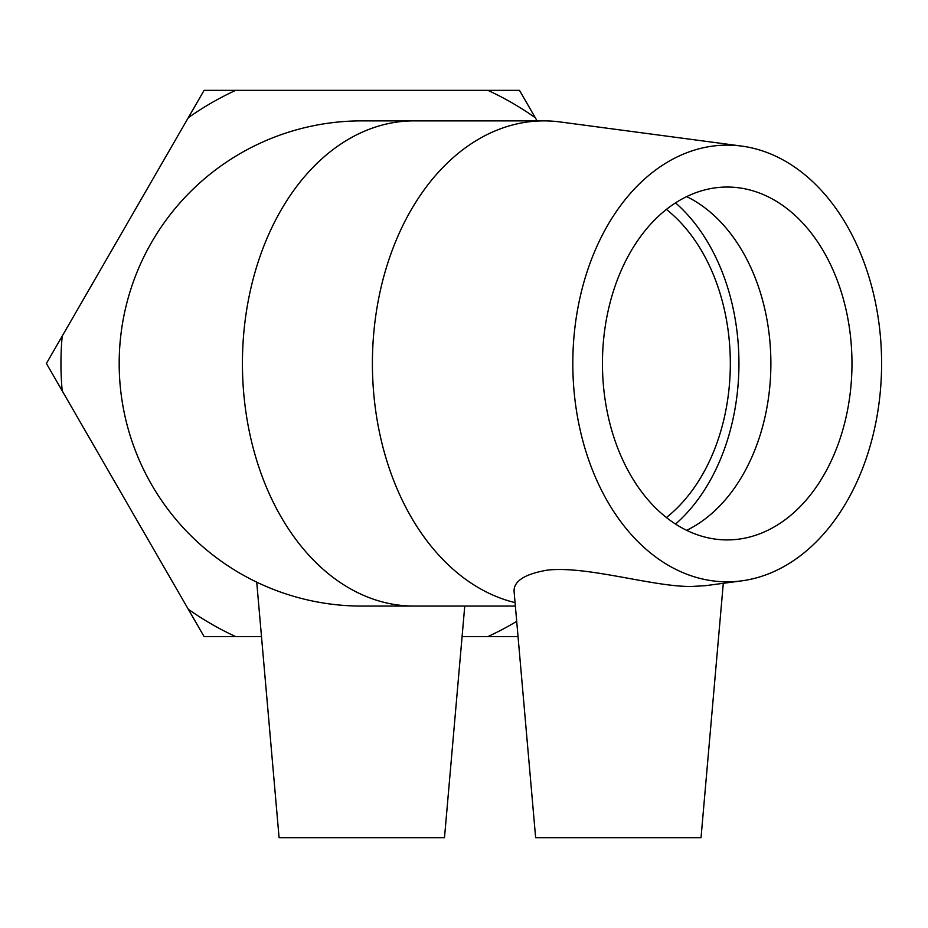 <?xml version="1.0" encoding="UTF-8"?>
<svg xmlns="http://www.w3.org/2000/svg" width="928" height="928" viewBox="0 0 928 928"><rect width="100%" height="100%" fill="white"/><g stroke="black" fill="none" stroke-linecap="round" stroke-linejoin="round"><path stroke-width="1.39" d="M462.086 636.608L518.033 636.608M537.103 120.872L519.483 90.341L204.09 90.341L46.4 363.474L204.09 636.608L261.487 636.608M487.873 90.341A300.834 300.834 0 0 1 535.282 117.717M188.291 117.717A300.834 300.834 0 0 1 235.7 90.341M516.699 621.354A300.834 300.834 0 0 1 487.873 636.608M62.199 390.85A300.834 300.834 0 0 1 62.199 336.098M235.7 636.608A300.834 300.834 0 0 1 188.291 609.232M666.385 209.415A176.436 124.758 -90 0 1 730.324 363.474A176.436 124.758 -90 0 1 666.385 517.534M515.063 602.608A242.602 171.552 -90 0 1 373.021 342.966A242.602 171.552 -90 0 1 543.959 120.872L361.792 120.872A242.602 242.602 0 0 0 119.178 363.474A242.602 242.602 0 0 0 361.792 606.077L413.969 606.077A242.602 171.552 -90 0 1 242.428 363.474A242.602 171.552 -90 0 1 413.981 120.872M741.658 580.858A218.347 154.396 -90 0 1 727.204 581.821A218.347 154.396 -90 0 1 572.982 353.243A218.347 154.396 -90 0 1 741.658 146.09A218.347 154.396 -90 0 1 881.6 363.474A218.347 154.396 -90 0 1 741.658 580.858L705.674 585.649L692.358 586.438C654.484 587.389 587.006 565.454 547.137 570.152C524.587 574.096 513.567 581.218 514.089 591.519L535.63 837.659L701.034 837.659L723.295 583.306M543.959 120.872A242.602 171.552 -90 0 1 560.025 121.939L741.658 146.09M515.365 606.077L413.969 606.077M675.526 202.884A188.628 133.377 -90 0 1 675.526 524.065M686.662 196.608A176.436 124.758 -90 0 1 770.878 363.474A176.436 124.758 -90 0 1 686.662 530.34M727.204 539.91A176.436 124.758 -90 0 1 602.446 363.474A176.436 124.758 -90 0 1 727.204 187.038A176.436 124.758 -90 0 1 851.974 363.474A176.436 124.758 -90 0 1 727.204 539.91M256.731 582.158L279.084 837.659L444.5 837.659L464.754 606.077"/></g></svg>
